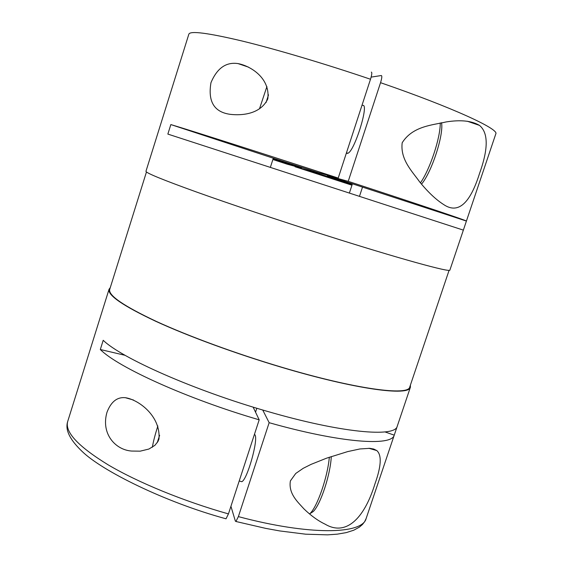 <?xml version="1.0" encoding="UTF-8"?>
<svg xmlns="http://www.w3.org/2000/svg" width="563" height="563" viewBox="0 0 563 563"><rect width="100%" height="100%" fill="white"/><g stroke="black" fill="none" stroke-linecap="round" stroke-linejoin="round"><path stroke-width="0.84" d="M146.457 171.982L109.701 289.473C108.202 295.392 123.691 306.019 156.183 321.346C188.528 336.217 236.242 353.733 281.718 367.224C355.316 389.181 408.661 396.183 409.773 386.971L449.091 270.317M374.986 483.786C363.846 519.98 345.218 536.131 325.196 524.209C318.151 520.874 311.093 515.785 304.027 508.966C297.848 502.062 288.249 493.695 290.395 480.893L295.737 473.469L303.225 468.31L311.072 464.369L326.575 458.176L347.709 451.589L359.898 448.957L369.821 448.331L373.741 449.035L376.802 450.576C381.89 455.101 381.285 466.171 374.986 483.786M110.278 287.616L109.046 289.283C107.54 295.23 123.1 305.899 155.726 321.29C188.211 336.231 236.143 353.824 281.824 367.379C355.746 389.427 409.301 396.451 410.406 387.203L410.392 385.127M226.023 518.797C164.896 502.175 101.868 470.795 81.98 451.294C66.694 436.599 65.751 427.5 67.687 421.518C64.717 432.025 78.229 446.48 108.216 464.876C138.195 482.568 183.622 501.239 228.444 513.906L259.191 419.822C187.528 398.963 117.822 367.287 100.313 349.51L103.205 340.284C121.193 358.005 194.305 390.469 267.425 411.384C340.889 432.813 394.987 437.578 397.204 426.374L394.241 435.157C391.792 446.515 340.362 442.884 269.149 422.693L238.374 516.616L235.932 521.486L235.369 521.134L230.936 506.292M479.535 173.474C469.936 203.975 457.951 214.32 443.567 204.489C435.924 199.605 427.95 192.074 419.646 181.891C412.531 171.694 400.103 159.808 402.186 142.763C412.742 125.894 432.933 125.113 446.065 121.946C460.562 119.623 471.695 120.771 479.472 125.387C488.41 132.769 488.431 148.794 479.535 173.474M371.13 77.117L381.306 75.526C382.171 75.815 381.911 78.201 380.546 82.684C452.596 107.533 499.29 129.103 495.813 133.867L449.9 270.05C450.991 272.851 399.315 258.706 325.104 235.095C279.269 220.534 230.422 204.144 196.677 192.067C162.714 179.808 145.803 172.883 145.958 171.293L188.858 34.132C190.266 30.627 208.134 32.95 242.463 41.099C276.524 49.41 325.006 63.802 370.503 79.242C371.876 74.759 372.15 72.374 371.327 72.092M351.959 185.206L295.061 166.754L309.833 170.807L352.22 184.425L349.391 193.039M380.546 82.684L348.223 181.342C419.787 204.735 467.867 220.97 466.41 221.069L463.363 230.126L167.851 134.085L170.842 124.571C192.279 130.968 266.01 154.501 338.208 178.07L370.503 79.242M158.963 439.126L157.957 441.469L154.895 445.34L148.899 449.042L140.194 451.167L131.622 451.047C115.394 449.928 100.735 433.735 106.991 412.264C111.017 401.75 117.139 396.894 125.352 397.696C138.681 399.667 160.927 416.127 158.963 439.126M267.805 98.891C260.451 114.373 241.696 115.682 230.239 114.338C214.186 112.15 207.761 101.6 210.963 82.684C217.065 68.158 226.108 61.796 238.093 63.605C250.852 65.998 270.423 78.341 267.805 98.891M159.639 435.283L157.211 442.687M254.483 434.228L255.046 434.953C258.403 440.189 247.143 479.972 241.78 481.696L240.31 481.288M268.516 94.816L266.046 102.586M270.36 167.359L273.301 158.217L170.842 124.571M338.208 178.07L318.229 172.637L273.301 158.217M273.139 158.71L301.416 168.063L301.677 167.267M346.794 153.354L347.913 153.263C354.634 150.968 369.321 103.669 362.776 105.394M309.587 513.998L310.079 513.512C317.511 506.369 327.659 476.805 329.334 457.205M420.448 182.869C430.076 169.167 440.548 137.527 440.238 122.931M309.931 513.66L313.211 511.57C320.579 504.575 330.502 474.405 331.276 456.544M421.511 184.136C431.701 172.158 443.82 135.036 441.547 122.692M301.416 168.063L287.264 164.213L272.886 159.512M269.149 422.693L262.731 410.012M256.819 408.238L255.539 412.172M394.241 435.157L384.979 431.912M125.134 355.323L100.313 349.51M259.191 419.822L253.118 407.112M228.444 513.906L226.03 518.79M466.41 221.069L327.377 175.621L348.223 181.342M327.377 175.621L327.525 175.163M310.093 169.991L309.833 170.807M152.341 447.275C153.403 441.181 155.247 434.087 157.872 425.987M259.48 108.835L266.911 86.519M362.445 187.317L359.483 196.318M238.374 516.616C309.791 535.68 362.572 534.407 366.147 518.495L410.406 387.203M239.205 480.978L241.78 481.696M346.47 152.784L347.913 153.263M313.211 511.57L310.079 513.512M67.687 421.518L109.046 289.283M125.352 397.696L133.544 400.04M368.842 448.282L376.802 450.576M366.147 518.495L364.634 521.697L362.361 524.596L359.356 527.151L353.726 530.226L346.238 532.619L337.251 534.16L327.603 534.85L305.646 534.188L279.811 530.944L265.722 528.383L235.932 521.493M238.093 63.612L248.494 67.131M467.276 121.228L479.472 125.387"/></g></svg>
